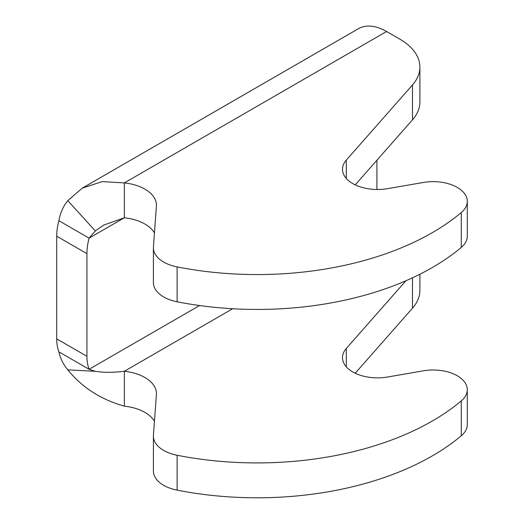 <?xml version="1.0" encoding="UTF-8"?>
<svg xmlns="http://www.w3.org/2000/svg" width="524" height="524" viewBox="0 0 524 524"><rect width="100%" height="100%" fill="white"/><g stroke="black" fill="none" stroke-linecap="round" stroke-linejoin="round"><path stroke-width="0.79" d="M58.885 220.702L89.087 238.145L95.316 230.94L67.806 200.646C63.266 206.194 60.293 212.882 58.885 220.702A51.267 29.599 120 0 0 56.716 236.2L56.716 338.864A51.267 29.599 120 0 0 58.885 351.859C60.293 358.344 63.266 364.337 67.806 369.833L95.316 371.313L89.087 369.296L58.885 351.859M56.716 236.2L86.925 253.636A51.267 29.599 -60 0 1 89.087 238.145L124.352 217.788L103.634 225.124L95.316 230.94M199.539 305.531L89.087 369.296A51.267 29.599 -60 0 1 86.925 356.3L56.716 338.864M386.588 31.506L124.352 182.902L102.16 181.632L82.281 188.123L358.39 28.715A56.389 32.56 60 0 1 386.588 31.506L399.877 39.176A68.349 39.464 180 0 1 419.894 67.085A68.349 39.464 180 0 1 412.473 84.967L346.299 160.115A35.029 20.226 -0 0 0 342.493 169.285A35.029 20.226 -0 0 0 387.59 188.653L423.287 182.476A34.178 19.729 180 0 1 467.284 201.373A34.178 19.729 180 0 1 461.271 212.554A247.78 143.052 180 0 1 177.119 266.906A35.029 20.226 180 0 1 153.394 247.767A35.029 20.226 180 0 1 153.427 246.915L156.401 206.168A39.3 22.689 -0 0 0 156.434 205.212A39.3 22.689 -0 0 0 124.352 182.902L124.352 217.788A39.3 22.689 -0 0 1 154.442 232.957M82.281 188.123L67.806 200.646M86.925 253.636L86.925 356.3M376.92 189.505L376.92 160.226M405.93 280.759L346.299 348.473A35.029 20.226 0 0 0 342.493 357.643A35.029 20.226 0 0 0 387.59 377.011L423.287 370.828A34.178 19.729 180 0 1 467.284 389.732A34.178 19.729 180 0 1 461.271 400.912A247.78 143.052 180 0 1 177.119 455.264A35.029 20.226 180 0 1 153.394 436.125A35.029 20.226 180 0 1 153.427 435.267L156.401 394.526A39.3 22.689 0 0 0 156.434 393.57A39.3 22.689 0 0 0 124.352 371.261C113.564 372.623 103.883 372.643 95.316 371.313M232.636 308.747L124.352 371.261L124.352 406.146C100.936 399.583 82.085 387.485 67.806 369.833M419.894 67.085L419.894 101.964A68.349 39.464 180 0 1 412.473 119.852L355.213 184.874M467.284 201.373L467.284 236.252A34.178 19.729 180 0 1 461.271 247.433A247.78 143.052 180 0 1 177.119 301.785A35.029 20.226 180 0 1 153.394 282.646L153.394 247.767M154.442 421.316A39.3 22.689 0 0 0 124.352 406.146M419.894 274.229L419.894 290.322A68.349 39.464 180 0 1 412.473 308.204L355.213 373.232M467.284 389.732L467.284 424.61A34.178 19.729 180 0 1 461.271 435.791A247.78 143.052 180 0 1 177.119 490.143A35.029 20.226 180 0 1 153.394 471.004L153.394 436.125M412.473 119.852L412.473 84.967M346.299 178.448L346.299 160.115M461.271 247.433L461.271 212.554M177.119 301.785L177.119 266.906M412.473 277.818L412.473 308.204M346.299 348.473L346.299 366.807M461.271 400.912L461.271 435.791M177.119 455.264L177.119 490.143"/></g></svg>
